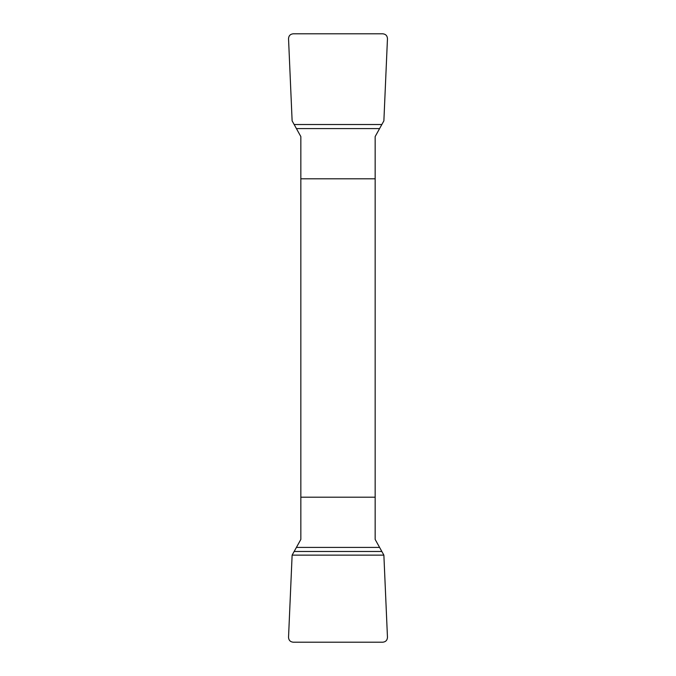 <?xml version="1.0" encoding="UTF-8"?>
<svg xmlns="http://www.w3.org/2000/svg" width="676" height="676" viewBox="0 0 676 676"><rect width="100%" height="100%" fill="white"/><g stroke="black" fill="none" stroke-linecap="round" stroke-linejoin="round"><path stroke-width="1.01" d="M300.837 178.81L300.837 539.44L292.125 555.131L288.534 637.35C288.736 640.257 290.283 641.87 293.173 642.2L382.827 642.2C385.717 641.87 387.264 640.257 387.466 637.35L383.875 555.131L375.163 539.44L375.163 136.56L383.875 120.869L387.466 38.65C387.264 35.743 385.717 34.13 382.827 33.8L293.173 33.8C290.283 34.13 288.736 35.743 288.534 38.65L292.125 120.869L300.837 136.56L300.837 178.81L375.163 178.81M375.163 497.19L300.837 497.19M383.875 555.131L292.125 555.131L288.534 637.35C288.736 640.257 290.283 641.87 293.173 642.2L382.827 642.2C385.717 641.87 387.264 640.257 387.466 637.35L383.875 555.131M379.481 547.416L296.519 547.416M381.763 551.481L294.237 551.481M296.519 128.584L379.481 128.584M294.237 124.519L381.763 124.519"/></g></svg>
